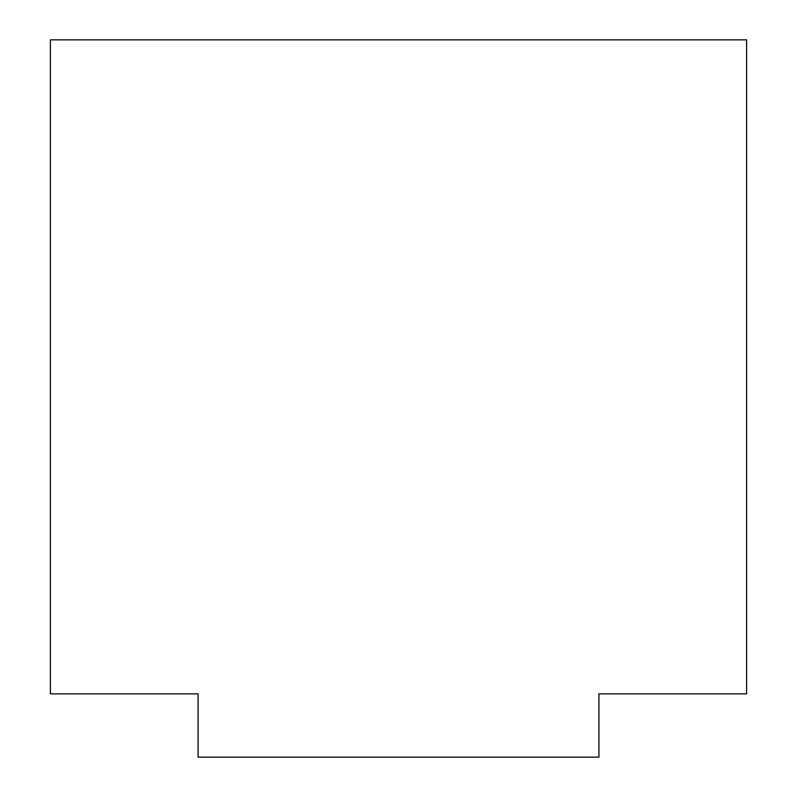 <?xml version="1.0" encoding="UTF-8"?>
<svg xmlns="http://www.w3.org/2000/svg" width="797" height="797" viewBox="0 0 797 797"><rect width="100%" height="100%" fill="white"/><g stroke="black" fill="none" stroke-linecap="round" stroke-linejoin="round"><path stroke-width="1.2" d="M746.6 39.85L50.4 39.85L50.4 693.858L198.074 693.858L198.074 757.15L598.926 757.15L598.926 693.858L746.6 693.858L746.6 39.85"/></g></svg>
